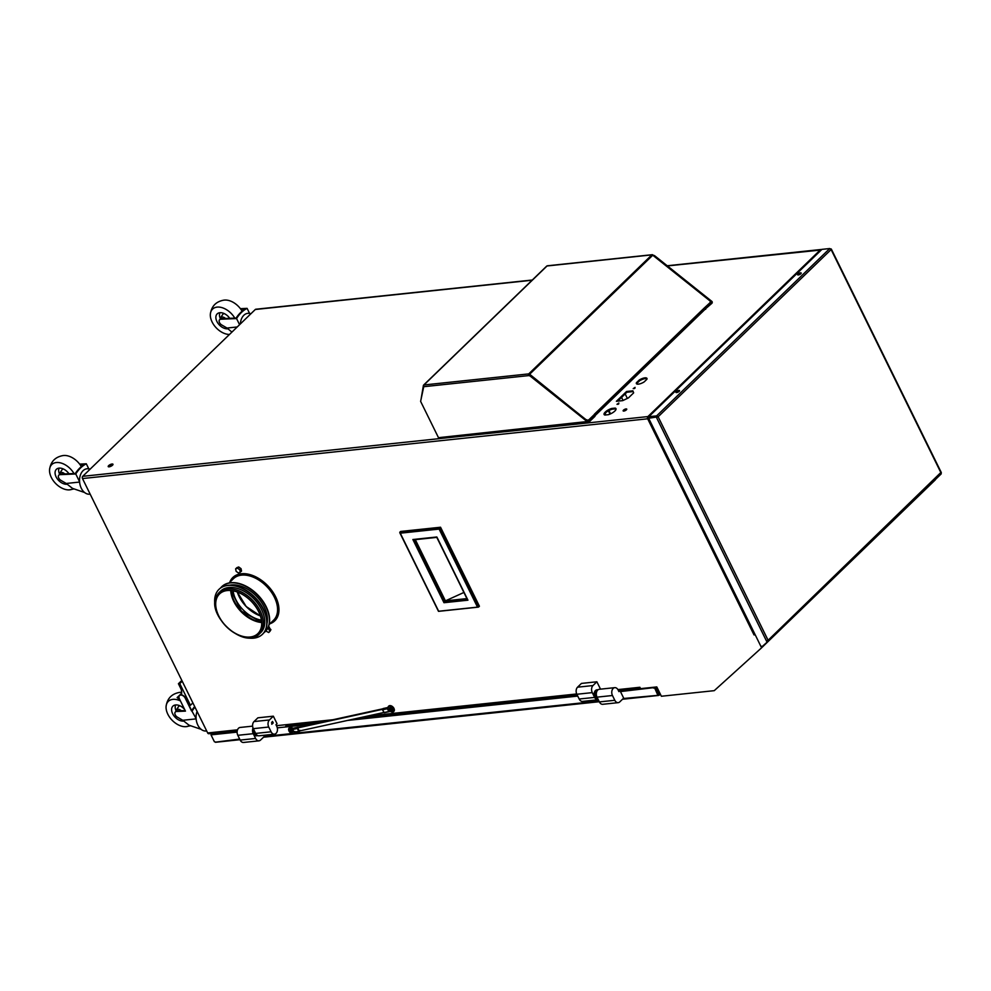 <?xml version="1.0" encoding="UTF-8"?>
<svg xmlns="http://www.w3.org/2000/svg" width="991" height="991" viewBox="0 0 991 991"><rect width="100%" height="100%" fill="white"/><g stroke="black" fill="none" stroke-linecap="round" stroke-linejoin="round"><path stroke-width="1.49" d="M269.874 623.785A30.151 19.349 -134 0 0 274.78 620.824A30.151 19.349 -134 0 0 272.191 591.057A30.151 19.349 -134 0 0 241.333 573.752A30.151 19.349 -134 0 0 232.873 577.468A30.151 19.349 -134 0 0 229.751 582.287M112.045 464.011A2.651 0.904 -26.2 0 0 109.344 465.089A2.651 0.904 -26.2 0 0 108.217 466.588A2.651 0.904 -26.2 0 0 109.121 466.823A2.651 0.904 -26.2 0 0 111.834 465.745A2.651 0.904 -26.2 0 0 112.962 464.246A2.651 0.904 -26.2 0 0 112.045 464.011M108.651 466.835A2.651 0.904 153.8 0 1 112.417 464.754A2.651 0.904 153.8 0 1 112.887 464.754M638.427 384.136A5.884 2.019 -26.2 0 0 644.15 381.919L646.9 379.268A5.884 2.019 -26.2 0 0 646.95 378.401A5.884 2.019 -26.2 0 0 639.183 380.073L636.433 382.724A5.884 2.019 -26.2 0 0 636.383 383.591A5.884 2.019 -26.2 0 0 638.427 384.136M626.039 408.924A2.007 0.694 -26.2 0 0 623.996 409.741A2.007 0.694 -26.2 0 0 623.141 410.881A2.007 0.694 -26.2 0 0 623.835 411.067A2.007 0.694 -26.2 0 0 625.878 410.249A2.007 0.694 -26.2 0 0 626.733 409.11A2.007 0.694 -26.2 0 0 626.039 408.924M618.855 403.04L616.984 404.303L618.855 403.04M617.926 404.303L618.731 403.907M635.07 387.37L633.212 388.621L635.07 387.37M634.141 388.621L634.946 388.224M626.535 391.495L616.39 401.293L622.732 400.624L628.443 397.899L633.645 392.87L632.877 390.826L626.535 391.495L626.894 392.238L633.162 391.581M209.237 733.464A1.623 1.115 -96 0 1 207.676 732.968L82.488 478.554A1.623 1.115 -96 0 1 82.711 476.324L255.306 309.489A1.623 1.115 -96 0 1 255.802 309.242L532.303 280.019M605.873 411.513L604.733 412.628A6.615 2.279 -26.2 0 0 604.101 414.498A6.615 2.279 -26.2 0 0 604.906 415.043L608.35 414.684A6.615 2.279 -26.2 0 0 615.968 408.651A6.615 2.279 -26.2 0 0 615.163 408.094L611.72 408.465A6.615 2.279 -26.2 0 0 605.873 411.513L606.244 412.256A6.615 2.279 153.8 0 1 612.091 409.209L615.522 408.837A6.615 2.279 153.8 0 1 616.055 409.072M636.68 383.913A5.884 2.019 153.8 0 1 636.804 383.467L639.542 380.817A5.884 2.019 153.8 0 1 647.012 378.822M617.666 401.157L626.894 392.238M604.374 414.82A6.615 2.279 153.8 0 1 605.092 413.371L606.244 412.256M617.913 689.6L639.901 687.271L640.57 688.634L656.798 686.924L661.381 696.252L714.238 690.665L761.596 647.804L755.204 634.797L754.027 634.921L647.68 418.797A1.623 1.115 -96 0 1 647.903 416.579L820.498 249.744A1.623 1.115 -96 0 1 821.601 249.682M935.157 480.028L935.876 479.049M604.733 412.628L605.86 414.944M627.365 398.419L625.16 393.923M604.671 413.965L605.179 415.018M761.72 647.668A1.251 0.805 -134 0 0 761.757 646.677L761.596 647.804M755.092 634.599L754.027 634.921M767.232 640.83L767.554 641.734L768.037 641.288A1.251 0.805 -134 0 0 768.099 640.273L766.501 641.041L767.071 642.205L762.451 646.293A1.474 0.941 -134 0 1 760.382 645.327L648.659 418.276L656.971 416.976L648.275 417.322L647.68 418.797L649.786 417.905M648.275 417.322L647.903 416.579L648.857 416.802M667.426 265.922L821.316 249.967M648.164 418.326L649.155 417.967M612.091 409.209L611.72 408.465M615.522 408.837L615.163 408.094M639.542 380.817L639.183 380.073M636.804 383.467L636.433 382.724M623.265 411.005A1.982 0.681 153.8 0 1 624.367 409.865A1.982 0.681 153.8 0 1 626.287 409.196A1.982 0.681 153.8 0 1 626.758 409.283M623.983 411.042L626.349 409.878M626.25 409.964L624.107 411.017M935.306 479.607A1.251 0.805 46 0 1 935.12 480.065L762.079 647.321L935.132 480.053M653.403 687.283A0.917 0.632 84 0 0 653.515 688.088L654.655 687.965L657.702 694.877L659.015 695.248L658.185 694.406L658.842 694.084L658.346 694.542M294.315 725.635L285.916 726.948L294.426 726.044A0.917 0.632 -96 0 1 294.835 724.644L325.159 721.436M654.06 687.605L655.138 687.494L658.519 694.369L658.036 694.84M239.661 739.063L215.827 742.11L214.39 741.739L211.009 734.864L212.024 734.331M293.026 731.445A2.354 1.511 46 0 1 290.586 729.525M211.009 734.864L212.136 734.74A0.917 0.632 -96 0 1 212.545 733.34L237.245 730.726M620.465 691.582L620.725 691.545A0.917 0.632 -96 0 1 621.134 690.145L640.322 688.113M287.142 726.391L286.932 725.969A0.917 0.632 84 0 0 285.916 726.948L277.307 727.852M623.265 698.519L659.015 695.248L659.486 694.022L658.581 694.344L655.633 687.048M653.998 687.618L620.725 691.545M659.015 695.248L660.031 693.489M659.226 694.27L655.2 687.457M211.64 733.402L211.479 734.368M273.343 716.183L269.441 719.949A5.153 3.53 -96 0 0 268.734 727.022L271.088 731.792A5.153 3.53 84 0 0 274.47 734.17A5.153 3.53 84 0 0 276.762 726.304L275.981 724.731L277.046 723.715L273.343 716.183L257.895 717.818L254.006 721.572A5.153 3.53 84 0 0 253.3 728.658L255.653 733.427A5.153 3.53 84 0 0 259.035 735.805L274.47 734.17M271.807 724.26L273.219 722.897L272.525 721.473L272.723 722.699L271.658 722.315L271.807 724.26M253.944 729.958A4.868 3.345 84 0 0 257.809 735.656A4.868 3.345 -96 0 1 253.944 729.958M271.769 724.198L273.219 722.897M273.12 722.91L272.451 721.547M271.856 722.129L272.401 723.009M263.978 735.285L264.473 736.288L260.571 740.042A5.153 3.53 -96 0 1 258.985 740.834A5.153 3.53 -96 0 1 255.604 738.456L253.25 733.687A5.153 3.53 -96 0 1 253.027 728.001M257.871 735.644L256.607 735.78A4.868 3.345 -96 0 1 253.349 733.414A4.868 3.345 -96 0 1 253.139 728.298M255.604 738.456L240.169 740.091A5.153 3.53 84 0 0 243.551 742.457L258.985 740.834M240.169 740.091L237.815 735.31A5.153 3.53 -96 0 1 240.119 727.456L252.618 726.13M231.919 332.096L227.026 328.046L237.233 326.968M240.417 308.684L247.093 308.362L249.571 313.379M250.996 313.651L248.53 313.305A12.772 8.758 84 0 0 240.355 323.946M227.026 328.046L221.662 324.912A3.679 2.354 46 0 1 219.63 319.709A3.679 2.354 46 0 1 220.807 319.238L236.552 318.557L239.574 324.689M236.552 318.557A41.981 28.789 -96 0 1 247.093 308.362M240.825 309.229L245.211 309.056M246.301 308.449A41.981 28.789 84 0 0 235.759 318.631M219.63 319.709L220.237 319.114A3.679 2.354 -134 0 1 221.414 318.656L236.131 318.061M225.552 318.483A4.41 2.837 -134 0 0 221.996 317.046A4.41 2.837 46 0 0 220.498 317.913L222.653 314.581A5.314 3.419 46 0 1 224.201 313.577M220.151 319.201A4.41 2.837 46 0 1 220.498 317.913M220.275 318.396A8.646 5.55 46 0 1 219.977 312.698M242.126 311.224A16.203 10.393 -134 0 0 225.068 300.05A16.203 10.393 -134 0 0 224.375 300.1M229.739 318.322A9.563 6.132 -134 0 0 219.866 312.71A9.563 6.132 46 0 0 217.909 313.329A9.563 6.132 46 0 0 217.611 322.744A9.563 6.132 46 0 0 227.781 328.814M229.466 334.462A16.203 10.393 46 0 1 210.34 314.283A16.203 10.393 46 0 1 217.116 307.111A16.203 10.393 -134 0 1 234.793 318.111M84.731 492.552L72.504 488.377L66.236 483.472L79.602 482.06M79.627 464.11L86.304 463.788L88.781 468.805M90.144 494.113A12.772 8.758 -96 0 1 81.299 488.278A12.772 8.758 84 0 1 80.333 475.259A12.772 8.758 84 0 1 87.741 468.731L90.206 469.077M66.236 483.472L60.872 480.338A3.679 2.354 46 0 1 58.841 475.135A3.679 2.354 46 0 1 60.017 474.664L75.762 473.971L79.577 481.737M75.762 473.971A41.981 28.789 -96 0 1 86.304 463.788M80.036 464.655L84.408 464.482M85.511 463.862A41.981 28.789 84 0 0 74.969 474.057M58.841 475.135L59.448 474.54A3.679 2.354 -134 0 1 60.624 474.082L75.328 473.487M64.762 473.909A4.41 2.837 -134 0 0 61.207 472.472A4.41 2.837 46 0 0 59.708 473.339L61.863 470.007A5.314 3.419 46 0 1 63.412 469.003M59.361 474.627A4.41 2.837 46 0 1 59.708 473.339M59.472 473.822A8.646 5.55 46 0 1 59.187 468.124M81.336 466.65A16.203 10.393 -134 0 0 64.279 455.476A16.203 10.393 -134 0 0 63.573 455.526M68.949 473.735A9.563 6.132 -134 0 0 59.076 468.136A9.563 6.132 46 0 0 57.119 468.755A9.563 6.132 46 0 0 56.821 478.17A9.563 6.132 46 0 0 66.979 484.24M73.136 488.736A16.203 10.393 -134 0 1 69.754 489.839A16.203 10.393 46 0 1 69.048 489.888A16.203 10.393 46 0 1 49.55 469.709A16.203 10.393 46 0 1 56.326 462.537A16.203 10.393 -134 0 1 74.003 473.537M201.26 729.376L189.033 725.201L182.765 720.284L196.131 718.871M206.673 730.924A12.772 8.758 -96 0 1 197.828 725.102A12.772 8.758 84 0 1 197.085 711.439M194.682 706.558A41.981 28.789 84 0 0 191.659 710.609L196.107 718.549M192.291 710.795A41.981 28.789 -96 0 1 194.954 707.103M182.765 720.284L177.401 717.162A3.679 2.354 46 0 1 175.37 711.947A3.679 2.354 46 0 1 176.547 711.488L185.453 711.129L179.383 698.791A4.038 2.589 -134 0 1 179.507 695.583L179.705 695.385A4.038 2.589 -134 0 0 179.606 695.484M191.498 710.881L185.243 698.172A4.038 2.589 -134 0 0 179.507 695.583M185.181 710.572L177.154 710.894A3.679 2.354 -134 0 0 175.977 711.365A3.679 2.354 -134 0 0 175.717 711.699M191.659 710.609L185.441 697.986A4.038 2.589 -134 0 0 179.705 695.385M181.291 710.733A4.41 2.837 -134 0 0 177.736 709.283A4.41 2.837 46 0 0 176.237 710.163L178.392 706.831A5.314 3.419 46 0 1 179.941 705.815M175.89 711.451A4.41 2.837 46 0 1 176.237 710.163M176.014 710.634A8.646 5.55 46 0 1 175.717 704.935M181.7 692.3A16.203 10.393 -134 0 0 180.808 692.288A16.203 10.393 -134 0 0 180.102 692.337M184.648 709.482A9.563 6.132 -134 0 0 175.605 704.948A9.563 6.132 46 0 0 173.648 705.58A9.563 6.132 46 0 0 173.351 714.994A9.563 6.132 46 0 0 183.508 721.064M189.665 725.561A16.203 10.393 -134 0 1 186.283 726.651A16.203 10.393 46 0 1 185.577 726.7A16.203 10.393 46 0 1 166.079 706.533A16.203 10.393 46 0 1 172.855 699.361A16.203 10.393 -134 0 1 180.449 700.947M181.242 694.877A10.331 6.627 -134 0 0 180.573 688.064L178.43 683.728L179.767 683.592L190.433 705.27L189.108 705.419L186.977 701.083M179.805 699.646L177.129 697.59A10.331 6.627 -134 0 0 178.95 697.168M190.433 705.27L192.886 702.904M179.767 683.592L182.22 681.226M178.43 683.728L181.836 680.445M177.129 697.59L181.675 693.192M704.886 309.378L711.897 303.296A1.251 0.855 84 0 0 712.071 301.574L655.076 256.062L654.593 256.533A2.936 1.883 -134 0 0 653.763 256.012M704.762 308.61L711.575 302.044L654.593 256.533M705.691 309.291L705.319 308.548M593.076 415.725L594.612 415.563L588.171 421.584M530.185 375.391L529.045 375.143A2.936 1.883 46 0 1 531.065 375.923L530.581 376.394L587.564 421.918A1.251 0.855 84 0 0 588.778 422.302L594.984 416.307L594.612 415.563M652.958 255.368L653.057 255.269A2.936 1.883 46 0 1 655.076 256.062M439.694 438.059A1.251 0.855 -96 0 1 438.48 437.675L420.618 401.367L423.739 386.701A1.251 0.855 -96 0 1 423.913 384.979A1.251 0.805 -134 0 0 423.405 385.425L421.039 399.385M530.581 376.394A2.936 1.883 -134 0 0 528.562 375.614L423.739 386.701M588.406 421.559L531.065 375.923M593.473 415.34L588.282 420.357A1.474 1.102 -151.4 0 1 586.957 420.568M594.08 414.758L588.282 420.357M653.057 255.269A1.251 0.855 84 0 0 651.855 254.885A1.251 0.805 46 0 1 652.759 255.22L709.742 300.719A1.474 1.102 28.6 0 1 710.213 302.205L709.94 302.713A1.474 1.102 -151.4 0 1 709.779 302.924L704.39 308.127M586.399 420.122L529.64 374.226A1.251 0.805 -134 0 0 528.736 373.892A1.251 0.855 84 0 0 528.562 375.614L529.045 375.143M529.095 374.635L528.736 373.892L423.913 384.979L547.032 265.972A1.251 0.855 -96 0 1 547.837 265.885M709.779 302.924L704.267 308.015A1.251 0.805 46 0 1 704.39 309.787M710.064 302.404A1.474 1.102 28.6 0 0 710.213 302.205L712.071 301.574M586.622 419.726A1.474 1.102 28.6 0 0 588.567 419.85M710.027 302.478A1.474 1.102 -151.4 0 1 709.94 302.713L711.526 302.552M546.524 266.418A1.251 0.805 46 0 1 547.032 265.972L651.855 254.885L528.736 373.892M594.786 415.91A1.251 0.805 -134 0 0 594.365 414.238L704.267 308.015M588.059 421.448L438.48 437.675M798.3 274.953A1.982 0.681 -26.2 0 0 800.332 274.148A1.982 0.681 -26.2 0 0 801.174 273.021A1.982 0.681 -26.2 0 0 800.493 272.835A1.982 0.681 -26.2 0 0 798.461 273.652A1.982 0.681 -26.2 0 0 797.619 274.78A1.982 0.681 -26.2 0 0 798.3 274.953M798.164 274.965A1.982 0.681 153.8 0 1 800.852 273.59A1.982 0.681 153.8 0 1 800.988 273.578M676.642 392.56A1.982 0.681 -26.2 0 0 678.674 391.742A1.982 0.681 -26.2 0 0 679.516 390.615A1.982 0.681 -26.2 0 0 678.835 390.442A1.982 0.681 -26.2 0 0 676.803 391.247A1.982 0.681 -26.2 0 0 675.949 392.374A1.982 0.681 -26.2 0 0 676.642 392.56M676.506 392.56A1.982 0.681 153.8 0 1 679.194 391.185A1.982 0.681 153.8 0 1 679.331 391.172M941.14 473.004L941.14 473.946M831.115 249.559L830.854 248.89L831.115 249.559L658.123 416.777L656.637 415.873L657.008 416.616L649.179 417.446L648.808 416.703L821.935 249.36L829.752 248.543L831.115 249.559L941.091 473.054A1.251 0.805 46 0 1 941.041 474.057L768.075 641.251L941.054 474.045M940.88 472.484L768.099 640.273L658.123 416.777L657.008 416.616M829.752 248.543L656.637 415.873L648.808 416.703M766.501 641.041L656.476 417.446L658.123 416.777M598.217 689.674L598.155 689.686A4.868 3.345 84 0 0 596.644 690.417A4.868 3.345 84 0 0 595.393 695.248A4.868 3.345 84 0 0 598.044 699.212A4.868 3.345 -96 0 1 595.393 695.248A4.868 3.345 -96 0 1 596.644 690.417A4.868 3.345 -96 0 1 598.155 689.686L596.954 689.81A4.868 3.345 84 0 0 595.455 690.554A4.868 3.345 84 0 0 594.377 696.178A4.868 3.345 84 0 0 597.982 699.497L598.18 699.485M600.509 689.154L596.879 681.783L592.99 685.549A5.153 3.53 84 0 0 592.284 692.622L594.637 697.404A5.153 3.53 84 0 0 598.007 699.77A5.153 3.53 84 0 0 598.291 699.72M592.284 692.622L576.849 694.257A5.153 3.53 -96 0 1 577.555 687.184L581.444 683.418L596.879 681.783M576.849 694.257L579.19 699.027A5.153 3.53 84 0 0 582.572 701.405L598.007 699.77M623.673 698.11L619.784 701.876A5.153 3.53 84 0 1 618.186 702.656L602.751 704.291A5.153 3.53 -96 0 1 599.369 701.913L597.028 697.144A5.153 3.53 -96 0 1 599.32 689.278L614.767 687.655A5.153 3.53 -96 0 1 618.136 690.021L618.917 691.607L619.97 690.591L623.673 698.11M599.369 701.913L614.816 700.29L612.463 695.509A5.153 3.53 -96 0 1 614.767 687.655M614.816 700.29A5.153 3.53 84 0 0 618.186 702.656M619.97 690.591L618.495 690.739M298.316 727.32L297.709 727.902L299.257 731.16L297.511 728.1L298.316 727.32L382.786 708.813M382.476 709.333L297.709 727.902M383.988 712.455L299.468 730.962M389.785 710.956L389.302 711.439L387.543 708.379L388.088 707.859M389.054 711.018L389.686 710.881A3.493 2.242 -134 0 0 393.192 711.711A3.493 2.242 -134 0 0 393.39 708.503A3.493 2.242 -134 0 0 389.959 706.075A3.493 2.242 -134 0 0 388.1 708.119L387.716 708.206M393.749 711.464A3.679 2.354 -134 0 0 393.861 711.377A3.679 2.354 -134 0 0 393.823 708.181A3.679 2.354 -134 0 0 388.745 706.087L388.546 706.286A3.679 2.354 46 0 0 388.038 707.884L388.1 708.119M609.998 414.089L608.387 410.807M623.079 400.463L621.568 397.391M610.555 413.842L608.92 410.522M438.691 611.236L478.616 607.012L479.421 606.232L440.549 527.237L439.744 528.017L478.616 607.012L477.365 606.851L439.112 529.083L439.744 528.017L399.819 532.229L400.624 531.449L440.549 527.237M437.006 537.271L467.938 600.187L467.504 599.233L467.938 600.187L443.98 602.714L445.43 600.868L415.303 539.649M466.922 598.589L445.43 600.868M445.021 601.252L467.095 598.923M463.912 592.457L445.417 600.868M439.112 529.083L400.253 533.195L399.819 532.229L438.517 610.952M443.98 602.714L412.875 539.513L436.833 536.986M390.033 708.528A2.131 1.363 -134 0 0 391.457 710.014M265.811 631.007L268.71 632.531L269.936 631.354L270.927 629.681L268.4 626.882M268.71 632.531L270.927 629.681M269.713 630.858L268.239 628.393L269.465 627.216M241.048 568.673L238.695 566.963L236.837 567.694L235.623 568.871L236.131 571.324L238.484 573.033L241.544 571.126L241.048 568.673L239.834 569.85L237.468 568.128L238.695 566.963M237.468 568.128L235.623 568.871M240.33 572.29L239.834 569.85M245.57 637.498A31.254 20.055 -134 0 0 262.429 634.302A31.254 20.055 -134 0 0 264.659 631.453A31.254 20.055 -134 0 0 253.126 595.938A31.254 20.055 -134 0 0 218.986 589.36A31.254 20.055 -134 0 0 216.769 592.209A31.254 20.055 -134 0 0 215.22 606.096M262.528 634.203A31.254 20.055 -134 0 0 262.64 634.104A31.254 20.055 -134 0 0 264.857 631.255A31.254 20.055 -134 0 0 253.324 595.74A31.254 20.055 -134 0 0 219.197 589.162A31.254 20.055 -134 0 0 219.098 589.261M263.779 632.84A31.254 20.055 -134 0 0 265.093 631.738A31.254 20.055 -134 0 0 267.31 628.889A31.254 20.055 -134 0 0 255.777 593.374A31.254 20.055 -134 0 0 221.65 586.796A31.254 20.055 -134 0 0 220.498 588.059M265.192 631.639A31.254 20.055 -134 0 0 265.291 631.54A31.254 20.055 -134 0 0 267.52 628.69A31.254 20.055 -134 0 0 255.988 593.175A31.254 20.055 -134 0 0 221.848 586.598A31.254 20.055 -134 0 0 221.749 586.697M259.828 631.081A27.575 17.689 -134 0 0 249.658 599.753A27.575 17.689 -134 0 0 219.544 593.943A27.575 17.689 -134 0 0 217.574 596.458A27.575 17.689 -134 0 0 227.744 627.798A27.575 17.689 -134 0 0 257.871 633.596A27.575 17.689 -134 0 0 259.828 631.081M259.369 633.943L260.769 632.58A28.863 18.519 -134 0 0 262.826 629.954A28.863 18.519 -134 0 0 252.172 597.152A28.863 18.519 -134 0 0 220.646 591.082L219.246 592.432A28.863 18.519 46 0 1 250.773 598.502A28.863 18.519 46 0 1 261.426 631.304A28.863 18.519 46 0 1 259.369 633.943C244.281 650.616 204.456 613.813 217.091 595.195L219.246 592.432A28.863 18.519 46 0 0 217.202 595.058M266.963 623.661A28.863 18.519 -134 0 0 256.681 596.396A28.863 18.519 -134 0 0 229.788 585.198M251.503 611.162A26.831 17.219 46 0 1 237.307 592.011L246.189 606.529L260.41 615.907A26.831 17.219 46 0 1 251.503 611.162M532.08 280.23L255.306 309.489M82.711 476.324L647.903 416.579M647.68 418.797L82.488 478.554M207.676 732.968L237.518 729.81M276.464 725.697L333.001 719.714M367.401 716.084L576.712 693.96M237.109 732.101L212.136 734.74M598.96 701.083L294.29 733.29M291.639 733.575L264.275 736.462M577.753 696.091L347.568 720.432M313.156 724.062L294.426 726.044M254.006 721.572L269.441 719.949M271.088 731.792L255.653 733.427M253.3 728.658L268.734 727.022M237.815 735.31L253.25 733.687M652.759 255.22L529.64 374.226M592.99 685.549L577.555 687.184M579.19 699.027L594.637 697.404M612.463 695.509L597.028 697.144M389.946 711.142A1.833 1.313 -102.4 0 1 389.129 711.662L384.347 712.715A1.833 1.313 77.6 0 0 384.619 712.653M382.464 709.544L387.258 708.404A1.833 1.313 -102.4 0 1 388.014 707.475L383.344 708.491A1.833 1.313 77.6 0 0 382.476 709.445L384.087 712.541L388.881 711.501L387.308 708.763L382.501 709.742M388.001 707.475L383.492 708.466A1.833 1.313 77.6 0 0 383.344 708.491L382.464 709.804L384.062 712.479M388.001 707.723A1.66 1.177 77.6 0 0 387.518 708.454L389.228 711.451A1.66 1.177 77.6 0 0 389.884 711.092M384.335 712.715L389.265 711.649L390.194 710.646M299.901 730.862A1.833 1.313 -102.4 0 1 299.096 731.383L294.302 732.436A1.833 1.313 77.6 0 0 294.587 732.374M297.957 727.208L293.46 728.187A1.833 1.313 77.6 0 0 292.444 729.165L297.226 728.125A1.833 1.313 -102.4 0 1 298.241 727.146L298.39 727.295A1.66 1.177 77.6 0 0 297.473 728.174L299.195 731.172A1.66 1.177 77.6 0 0 299.778 730.9M292.432 729.277L294.054 732.262L298.836 731.222L297.275 728.484L292.494 729.537L294.451 732.411A3.493 2.242 -134 0 1 292.246 733.699A3.493 2.242 -134 0 1 289.186 731.333A3.493 2.242 -134 0 1 289.273 728.187A3.493 2.242 -134 0 1 292.605 728.719M298.551 727.32L293.311 728.212L292.456 729.475M294.327 733.253A3.679 2.354 -134 0 0 294.438 733.154A3.679 2.354 -134 0 0 294.884 732.324M292.915 731.792A1.66 1.065 46 0 1 290.636 729.438M294.711 732.361A3.679 2.354 46 0 1 294.228 733.352A3.679 2.354 46 0 1 291.602 733.501M291.639 729.413A1.66 1.065 -134 0 0 290.536 730.949A1.66 1.065 -134 0 0 292.964 730.788M290.313 731.085A1.833 1.177 46 0 1 290.697 729.277A1.833 1.177 46 0 1 292.828 730.528A1.833 1.177 46 0 1 292.444 732.337A1.833 1.177 46 0 1 290.313 731.085M290.759 730.751A1.833 1.177 -134 0 0 291.924 731.804M291.949 727.716A3.493 2.242 46 0 1 293.002 728.335M288.876 730.677A3.679 2.354 46 0 1 289.124 728.063A3.679 2.354 46 0 1 292.766 728.521M292.989 728.348A3.679 2.354 -134 0 0 289.322 727.865A3.679 2.354 -134 0 0 289.223 727.976M388.014 707.97L388.546 706.286A3.679 2.354 46 0 1 393.613 708.379A3.679 2.354 46 0 1 393.65 711.575A3.679 2.354 46 0 1 391.024 711.724M389.736 709.296A1.833 1.177 46 0 1 390.12 707.5A1.833 1.177 46 0 1 392.25 708.751A1.833 1.177 46 0 1 391.866 710.559A1.833 1.177 46 0 1 389.736 709.296M391.061 707.636A1.66 1.065 -134 0 0 389.959 709.172A1.66 1.065 -134 0 0 392.386 709.011M392.337 710.014A1.66 1.065 46 0 1 390.058 707.661M390.181 708.974A1.833 1.177 -134 0 0 391.346 710.027M391.371 705.939A3.493 2.242 46 0 1 393.799 708.107M389.723 710.968L393.65 711.575L393.848 708.119C392.151 705.79 390.454 705.109 388.745 706.087A3.679 2.354 -134 0 0 388.645 706.187M414.164 539.773L444.612 601.648L467.257 599.258M217.438 596.347A27.76 17.813 -134 0 0 229.54 629.52A27.76 17.813 -134 0 0 259.976 631.205A27.76 17.813 -134 0 0 247.861 598.031A27.76 17.813 -134 0 0 217.438 596.347M269.156 624.479L273.566 620.217A28.863 18.519 -134 0 0 275.622 617.591A28.863 18.519 -134 0 0 264.969 584.789A28.863 18.519 -134 0 0 233.442 578.707L229.045 582.968M261.686 622.534A27.575 17.689 46 0 1 230.73 590.512M233.108 590.834A26.831 17.219 -134 0 0 248.258 614.296A26.831 17.219 -134 0 0 261.438 620.143M261.649 622.249A28.305 18.16 46 0 1 247.069 615.993A28.305 18.16 46 0 1 231.002 590.549M667.216 265.749L820.994 249.497M640.31 688.088L618.334 690.417M577.096 694.778L359.832 717.744M325.42 721.374L286.325 725.536M237.258 730.701L208.742 733.712M359.572 717.794L577.109 694.802M215.468 742.296L239.971 739.695M263.507 737.217L599.282 701.715M622.497 699.262L658.594 695.447M659.387 695.075L660.353 694.146M210.34 314.283C211.43 306.244 215.964 301.524 223.954 300.124L225.068 300.05M69.048 489.888L73.668 489.021M49.55 469.709C50.64 461.67 55.174 456.95 63.164 455.55L64.279 455.476M185.577 726.7L190.198 725.846M166.079 706.533C167.169 698.494 171.703 693.774 179.693 692.375L180.808 692.288M423.566 385.127L546.685 266.121M704.737 309.638L594.835 415.861M588.394 422.488L439.31 438.257M547.416 265.774L652.239 254.699M831.313 249.051L941.314 472.596M300.162 730.367L299.232 731.37L294.451 732.411M293.274 728.496L289.322 727.865L289.124 731.321C290.821 733.65 292.518 734.331 294.228 733.352L294.959 731.494M290.722 729.326L290.784 730.701L293.026 731.705M290.524 729.512L292.779 730.528L292.828 731.891M389.946 707.735L392.201 708.738L392.25 710.113M390.144 707.537L390.206 708.912L392.448 709.928M438.53 611.348L478.319 607.136M399.782 532.7L438.468 611.311M467.467 599.691L436.783 537.333M436.808 537.37L413.829 539.81M261.674 622.249L241.37 611.199L231.002 590.537"/></g></svg>
